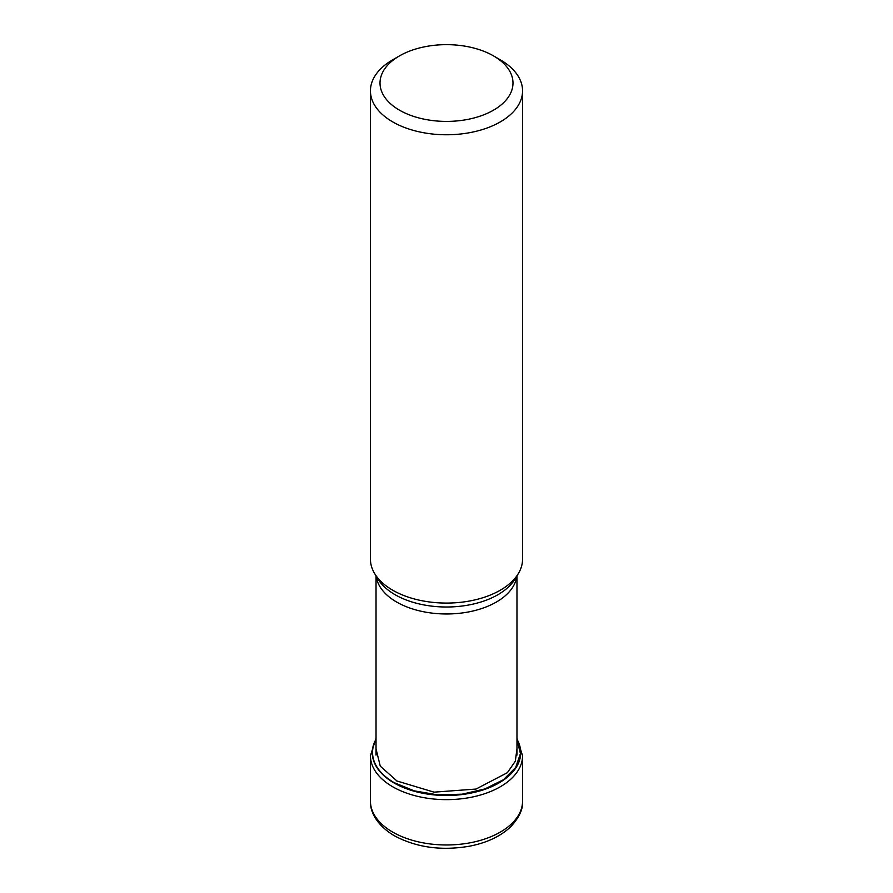 <?xml version="1.0" encoding="UTF-8"?>
<svg xmlns="http://www.w3.org/2000/svg" width="893" height="893" viewBox="0 0 893 893"><rect width="100%" height="100%" fill="white"/><g stroke="black" fill="none" stroke-linecap="round" stroke-linejoin="round"><path stroke-width="1.34" d="M516.969 739.638L520.44 753.625L515.663 767.489L503.418 779.734L484.866 788.954L462.105 794.19L437.659 794.859L414.185 790.841L394.204 782.67A73.963 42.708 180 0 1 376.031 739.504M396.671 780.75L380.273 766.161L376.031 748.903M396.514 780.862L434.054 792.158L476.002 789.055L507.38 772.691L515.317 761.204L516.969 748.892M493.505 110.174A66.484 38.377 0 0 0 493.505 55.891L493.505 55.891A66.484 38.377 0 0 0 399.495 55.891L399.495 55.891A66.484 38.377 0 0 0 399.495 110.174A66.484 38.377 0 0 0 493.505 110.174M399.495 55.891L392.719 59.809A76.061 43.913 0 0 0 370.439 90.852A76.061 43.913 0 0 0 392.719 121.906A76.061 43.913 0 0 0 500.281 121.906A76.061 43.913 0 0 0 522.561 90.852A76.061 43.913 0 0 0 500.281 59.809L493.505 55.891L500.281 59.809M522.561 90.852L522.561 559.163A76.061 43.913 180 0 1 518.308 573.641A76.061 43.913 180 0 1 392.719 590.217A76.061 43.913 180 0 1 374.692 573.641A76.061 43.913 180 0 1 370.439 559.163L370.439 90.852M392.719 832.109A76.061 43.913 180 0 1 370.439 801.066C369.97 810.822 375.886 824.775 394.371 835.77C416.473 847.569 441.633 851.029 469.841 846.129C487.087 842.713 500.739 836.228 510.807 826.65C519.346 817.318 523.265 808.79 522.561 801.066A76.061 43.913 180 0 1 475.612 841.63A76.061 43.913 180 0 1 392.719 832.109M376.031 738.243L370.439 755.724A76.061 43.913 0 0 0 392.719 786.778A76.061 43.913 0 0 0 475.612 796.299A76.061 43.913 0 0 0 522.561 755.724L516.969 738.243M376.031 739.192A74.231 42.853 0 0 0 394.014 782.949A74.231 42.853 0 0 0 485.446 789.122A74.231 42.853 0 0 0 516.969 739.192M376.199 576.141A70.469 40.687 0 0 0 396.671 602.061A70.469 40.687 0 0 0 396.76 602.105A70.469 40.687 0 0 0 471.225 611.392A70.469 40.687 0 0 0 516.801 576.141M518.308 573.641L515.172 578.831A72.713 41.982 180 0 1 515.149 578.865A72.713 41.982 180 0 1 395.175 594.76A72.713 41.982 180 0 1 395.086 594.705A72.713 41.982 180 0 1 377.851 578.865L377.851 578.865A72.713 41.982 180 0 1 377.839 578.854L374.692 573.641M370.439 755.724L370.439 801.066M522.561 755.724L522.561 801.066M376.031 575.851L376.031 755.121M516.969 575.851L516.969 755.121"/></g></svg>
